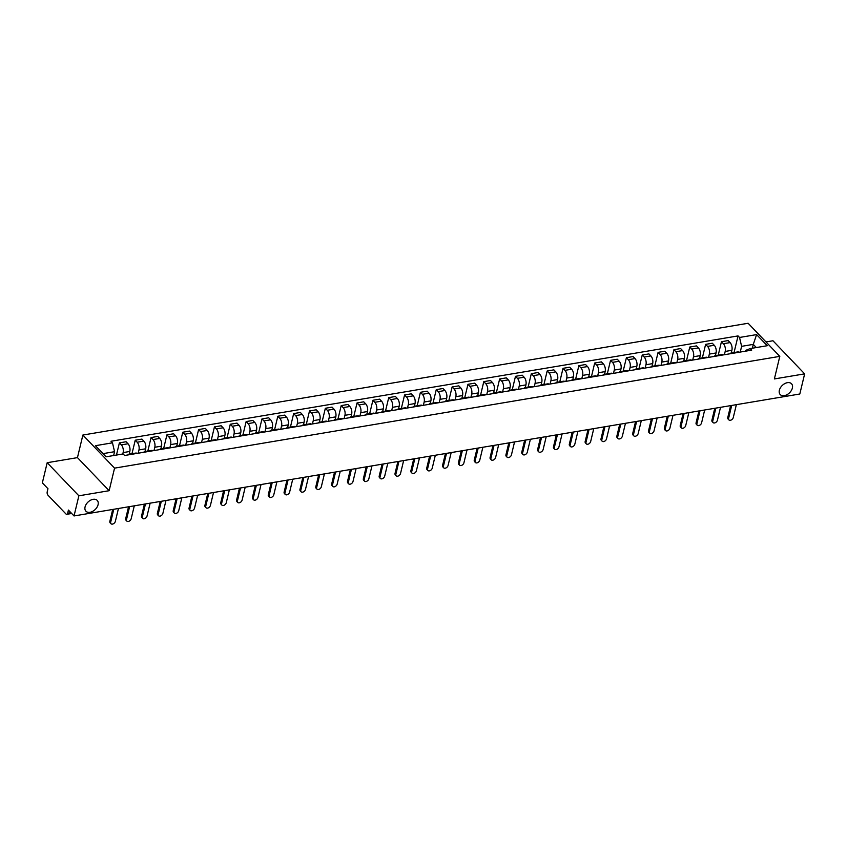 <?xml version="1.0" encoding="UTF-8"?>
<svg xmlns="http://www.w3.org/2000/svg" width="847" height="847" viewBox="0 0 847 847"><rect width="100%" height="100%" fill="white"/><g stroke="black" fill="none" stroke-linecap="round" stroke-linejoin="round"><path stroke-width="1.27" d="M98.072 504.717A7.814 5.167 -43.8 0 1 92.672 511.355A7.814 5.167 -43.8 0 1 85.928 511.217A7.814 5.167 -43.8 0 1 85.071 506.898A7.814 5.167 -43.8 0 1 90.481 500.27A7.814 5.167 -43.8 0 1 97.225 500.408A7.814 5.167 -43.8 0 1 98.072 504.717M792.369 388.064A7.814 5.167 -43.8 0 1 786.969 394.702A7.814 5.167 -43.8 0 1 780.225 394.564A7.814 5.167 -43.8 0 1 779.367 390.245A7.814 5.167 -43.8 0 1 784.777 383.606A7.814 5.167 -43.8 0 1 791.511 383.744A7.814 5.167 -43.8 0 1 792.369 388.064M47.188 462.706L78.866 495.802L74.038 515.95L799.812 394.003L804.65 373.855L774.38 378.937L779.801 356.365L748.123 323.268L82.868 435.04L77.458 457.624L47.188 462.706L42.35 482.854L47.961 488.708L47.21 491.853A2.446 1.313 -99.5 0 0 47.983 495.199L65.918 513.928A2.446 1.313 -99.5 0 0 66.807 514.309A2.446 1.313 -99.5 0 0 67.675 513.229L70.915 512.679M804.65 373.855L772.962 340.759L765.995 341.934M78.866 495.802L109.136 490.709L114.557 468.137L779.801 356.365M74.038 515.95L68.427 510.085L67.675 513.229M731.236 353.008L731.893 350.309A5.622 3.017 -99.5 0 0 730.093 342.601L728.166 340.579L721.453 341.712L723.391 343.734A5.622 3.017 80.5 0 1 725.191 351.431L724.397 354.724M739.187 352.236A5.622 3.017 -99.5 0 0 737.801 351.907L731.099 353.04A5.622 3.017 80.5 0 1 732.486 353.368M718.224 355.2L721.453 341.712M729.902 353.802A5.622 3.017 80.5 0 1 731.099 353.04M715.397 355.676L716.043 352.966A5.622 3.017 -99.5 0 0 714.254 345.269L712.316 343.247L705.615 344.369L707.552 346.391A5.622 3.017 80.5 0 1 709.341 354.088L708.558 357.381M723.338 354.904A5.622 3.017 -99.5 0 0 721.962 354.575L715.26 355.698A5.622 3.017 80.5 0 1 716.636 356.026M702.375 357.868L705.615 344.369M714.063 356.46A5.622 3.017 80.5 0 1 715.26 355.698M699.548 358.334L700.204 355.624A5.622 3.017 -99.5 0 0 698.404 347.926L696.478 345.904L689.765 347.037L691.703 349.049A5.622 3.017 80.5 0 1 693.502 356.756L692.708 360.049M707.499 357.561A5.622 3.017 -99.5 0 0 706.112 357.233L699.41 358.366A5.622 3.017 80.5 0 1 700.797 358.694M686.536 360.526L689.765 347.037M698.214 359.117A5.622 3.017 80.5 0 1 699.41 358.366M683.709 361.002L684.355 358.292A5.622 3.017 -99.5 0 0 682.566 350.584L680.628 348.572L673.926 349.695L675.864 351.717A5.622 3.017 80.5 0 1 677.653 359.414L676.869 362.707M691.65 360.229A5.622 3.017 -99.5 0 0 690.273 359.901L683.571 361.023A5.622 3.017 80.5 0 1 684.948 361.351M670.686 363.183L673.926 349.695M682.375 361.785A5.622 3.017 80.5 0 1 683.571 361.023M667.86 363.659L668.516 360.949A5.622 3.017 -99.5 0 0 666.716 353.252L664.789 351.23L658.087 352.363L660.014 354.374A5.622 3.017 80.5 0 1 661.814 362.082L661.02 365.375M675.811 362.887A5.622 3.017 -99.5 0 0 674.424 362.558L667.722 363.681A5.622 3.017 80.5 0 1 669.109 364.009M654.847 365.851L658.087 352.363M666.525 364.443A5.622 3.017 80.5 0 1 667.722 363.681M652.021 366.328L652.666 363.617A5.622 3.017 -99.5 0 0 650.877 355.909L648.94 353.898L642.238 355.02L644.175 357.042A5.622 3.017 80.5 0 1 645.965 364.739L645.181 368.032M659.961 365.555A5.622 3.017 -99.5 0 0 658.585 365.226L651.883 366.349A5.622 3.017 80.5 0 1 653.259 366.677M638.998 368.509L642.238 355.02M650.687 367.111A5.622 3.017 80.5 0 1 651.883 366.349M636.182 368.985L636.828 366.275A5.622 3.017 -99.5 0 0 635.028 358.577L633.101 356.555L626.399 357.688L628.326 359.7A5.622 3.017 80.5 0 1 630.126 367.407L629.332 370.7M644.122 368.212A5.622 3.017 -99.5 0 0 642.735 367.884L636.033 369.006A5.622 3.017 80.5 0 1 637.42 369.334M623.159 371.177L626.399 357.688M634.837 369.768A5.622 3.017 80.5 0 1 636.033 369.006M620.332 371.653L620.978 368.943A5.622 3.017 -99.5 0 0 619.189 361.235L617.251 359.223L610.549 360.346L612.487 362.368A5.622 3.017 80.5 0 1 614.276 370.065L613.493 373.358M628.273 370.87A5.622 3.017 -99.5 0 0 626.896 370.541L620.195 371.674A5.622 3.017 80.5 0 1 621.571 372.002M607.31 373.834L610.549 360.346M618.998 372.436A5.622 3.017 80.5 0 1 620.195 371.674M604.493 374.31L605.139 371.6A5.622 3.017 -99.5 0 0 603.339 363.903L601.412 361.881L594.71 363.003L596.637 365.025A5.622 3.017 80.5 0 1 598.437 372.722L597.643 376.015M612.434 373.538A5.622 3.017 -99.5 0 0 611.047 373.209L604.345 374.332A5.622 3.017 80.5 0 1 605.732 374.66M591.471 376.502L594.71 363.003M603.149 375.094A5.622 3.017 80.5 0 1 604.345 374.332M588.644 376.968L589.29 374.268A5.622 3.017 -99.5 0 0 587.5 366.56L585.563 364.538L578.861 365.671L580.798 367.683A5.622 3.017 80.5 0 1 582.588 375.39L581.804 378.683M596.584 376.195A5.622 3.017 -99.5 0 0 595.208 375.867L588.506 377A5.622 3.017 80.5 0 1 589.883 377.328M575.621 379.16L578.861 365.671M587.31 377.762A5.622 3.017 80.5 0 1 588.506 377M572.805 379.636L573.451 376.926A5.622 3.017 -99.5 0 0 571.651 369.228L569.724 367.206L563.022 368.329L564.949 370.351A5.622 3.017 80.5 0 1 566.749 378.048L565.955 381.341M580.746 378.863A5.622 3.017 -99.5 0 0 579.359 378.535L572.657 379.657A5.622 3.017 80.5 0 1 574.044 379.985M559.782 381.817L563.022 368.329M571.46 380.419A5.622 3.017 80.5 0 1 572.657 379.657M556.955 382.293L557.612 379.583A5.622 3.017 -99.5 0 0 555.812 371.886L553.874 369.864L547.173 370.997L549.11 373.008A5.622 3.017 80.5 0 1 550.899 380.716L550.116 384.009M564.896 381.521A5.622 3.017 -99.5 0 0 563.52 381.192L556.818 382.325A5.622 3.017 80.5 0 1 558.194 382.653M543.933 384.485L547.173 370.997M555.621 383.077A5.622 3.017 80.5 0 1 556.818 382.325M541.117 384.962L541.762 382.251A5.622 3.017 -99.5 0 0 539.963 374.543L538.036 372.532L531.334 373.654L533.261 375.676A5.622 3.017 80.5 0 1 535.06 383.373L534.266 386.666M549.057 384.189A5.622 3.017 -99.5 0 0 547.67 383.86L540.968 384.983A5.622 3.017 80.5 0 1 542.355 385.311M528.094 387.143L531.334 373.654M539.772 385.745A5.622 3.017 80.5 0 1 540.968 384.983M525.267 387.619L525.923 384.909A5.622 3.017 -99.5 0 0 524.124 377.211L522.186 375.189L515.484 376.322L517.422 378.334A5.622 3.017 80.5 0 1 519.211 386.041L518.428 389.334M533.208 386.846A5.622 3.017 -99.5 0 0 531.831 386.518L525.129 387.64A5.622 3.017 80.5 0 1 526.506 387.968M512.244 389.811L515.484 376.322M523.933 388.402A5.622 3.017 80.5 0 1 525.129 387.64M509.428 390.287L510.074 387.577A5.622 3.017 -99.5 0 0 508.274 379.869L506.347 377.857L499.645 378.98L501.572 381.002A5.622 3.017 80.5 0 1 503.372 388.699L502.578 391.992M517.369 389.504A5.622 3.017 -99.5 0 0 515.992 389.175L509.28 390.308A5.622 3.017 80.5 0 1 510.667 390.636M496.406 392.468L499.645 378.98M508.084 391.07A5.622 3.017 80.5 0 1 509.28 390.308M493.579 392.944L494.235 390.234A5.622 3.017 -99.5 0 0 492.435 382.537L490.498 380.515L483.796 381.637L485.733 383.659A5.622 3.017 80.5 0 1 487.523 391.367L486.739 394.66M501.519 392.172A5.622 3.017 -99.5 0 0 500.143 391.843L493.441 392.966A5.622 3.017 80.5 0 1 494.817 393.294M480.556 395.136L483.796 381.637M492.245 393.728A5.622 3.017 80.5 0 1 493.441 392.966M477.74 395.602L478.386 392.902A5.622 3.017 -99.5 0 0 476.586 385.194L474.659 383.172L467.957 384.305L469.884 386.327A5.622 3.017 80.5 0 1 471.684 394.024L470.89 397.317M485.68 394.829A5.622 3.017 -99.5 0 0 484.304 394.501L477.592 395.634A5.622 3.017 80.5 0 1 478.978 395.962M464.717 397.794L467.957 384.305M476.395 396.396A5.622 3.017 80.5 0 1 477.592 395.634M461.89 398.27L462.547 395.56A5.622 3.017 -99.5 0 0 460.747 387.862L458.809 385.84L452.107 386.963L454.045 388.985A5.622 3.017 80.5 0 1 455.834 396.682L455.051 399.975M469.831 397.497A5.622 3.017 -99.5 0 0 468.455 397.169L461.753 398.291A5.622 3.017 80.5 0 1 463.129 398.619M448.868 400.462L452.107 386.963M460.556 399.053A5.622 3.017 80.5 0 1 461.753 398.291M446.051 400.927L446.697 398.217A5.622 3.017 -99.5 0 0 444.897 390.52L442.97 388.498L436.269 389.631L438.195 391.642A5.622 3.017 80.5 0 1 439.995 399.35L439.201 402.643M453.992 400.155A5.622 3.017 -99.5 0 0 452.616 399.826L445.903 400.959A5.622 3.017 80.5 0 1 447.29 401.287M433.029 403.119L436.269 389.631M444.707 401.711A5.622 3.017 80.5 0 1 445.903 400.959M430.202 403.596L430.858 400.885A5.622 3.017 -99.5 0 0 429.058 393.177L427.121 391.166L420.419 392.288L422.357 394.31A5.622 3.017 80.5 0 1 424.156 402.007L423.362 405.3M438.143 402.823A5.622 3.017 -99.5 0 0 436.766 402.494L430.064 403.617A5.622 3.017 80.5 0 1 431.441 403.945M417.179 405.777L420.419 392.288M428.868 404.379A5.622 3.017 80.5 0 1 430.064 403.617M414.363 406.253L415.009 403.543A5.622 3.017 -99.5 0 0 413.209 395.845L411.282 393.823L404.58 394.956L406.507 396.968A5.622 3.017 80.5 0 1 408.307 404.675L407.513 407.968M422.304 405.48A5.622 3.017 -99.5 0 0 420.927 405.152L414.215 406.274A5.622 3.017 80.5 0 1 415.602 406.602M401.34 408.445L404.58 394.956M413.018 407.036A5.622 3.017 80.5 0 1 414.215 406.274M398.514 408.921L399.17 406.211A5.622 3.017 -99.5 0 0 397.37 398.503L395.433 396.491L388.731 397.614L390.668 399.636A5.622 3.017 80.5 0 1 392.468 407.333L391.674 410.626M406.454 408.148A5.622 3.017 -99.5 0 0 405.078 407.82L398.376 408.942A5.622 3.017 80.5 0 1 399.752 409.27M385.491 411.102L388.731 397.614M397.179 409.704A5.622 3.017 80.5 0 1 398.376 408.942M382.675 411.578L383.32 408.868A5.622 3.017 -99.5 0 0 381.521 401.171L379.594 399.149L372.892 400.282L374.819 402.293A5.622 3.017 80.5 0 1 376.619 410.001L375.824 413.294M390.615 410.806A5.622 3.017 -99.5 0 0 389.239 410.477L382.537 411.6A5.622 3.017 80.5 0 1 383.913 411.928M369.652 413.77L372.892 400.282M381.33 412.362A5.622 3.017 80.5 0 1 382.537 411.6M366.825 414.247L367.482 411.536A5.622 3.017 -99.5 0 0 365.682 403.828L363.744 401.817L357.042 402.939L358.98 404.961A5.622 3.017 80.5 0 1 360.78 412.658L359.986 415.951M374.766 413.463A5.622 3.017 -99.5 0 0 373.389 413.135L366.687 414.268A5.622 3.017 80.5 0 1 368.064 414.596M353.802 416.428L357.042 402.939M365.491 415.03A5.622 3.017 80.5 0 1 366.687 414.268M350.986 416.904L351.632 414.194A5.622 3.017 -99.5 0 0 349.832 406.496L347.905 404.474L341.203 405.597L343.13 407.619A5.622 3.017 80.5 0 1 344.93 415.316L344.136 418.609M358.927 416.131A5.622 3.017 -99.5 0 0 357.55 415.803L350.849 416.925A5.622 3.017 80.5 0 1 352.225 417.253M337.964 419.096L341.203 405.597M349.652 417.687A5.622 3.017 80.5 0 1 350.849 416.925M335.137 419.561L335.793 416.862A5.622 3.017 -99.5 0 0 333.993 409.154L332.056 407.132L325.354 408.265L327.291 410.276A5.622 3.017 80.5 0 1 329.091 417.984L328.297 421.277M343.088 418.789A5.622 3.017 -99.5 0 0 341.701 418.46L334.999 419.593A5.622 3.017 80.5 0 1 336.375 419.921M322.114 421.753L325.354 408.265M333.803 420.356A5.622 3.017 80.5 0 1 334.999 419.593M319.298 422.23L319.944 419.519A5.622 3.017 -99.5 0 0 318.154 411.822L316.217 409.8L309.515 410.922L311.442 412.944A5.622 3.017 80.5 0 1 313.242 420.641L312.448 423.934M327.238 421.457A5.622 3.017 -99.5 0 0 325.862 421.128L319.16 422.251A5.622 3.017 80.5 0 1 320.537 422.579M306.275 424.411L309.515 410.922M317.964 423.013A5.622 3.017 80.5 0 1 319.16 422.251M303.448 424.887L304.105 422.177A5.622 3.017 -99.5 0 0 302.305 414.479L300.367 412.457L293.665 413.59L295.603 415.602A5.622 3.017 80.5 0 1 297.403 423.309L296.609 426.602M311.4 424.114A5.622 3.017 -99.5 0 0 310.013 423.786L303.311 424.919A5.622 3.017 80.5 0 1 304.687 425.247M290.426 427.079L293.665 413.59M302.114 425.67A5.622 3.017 80.5 0 1 303.311 424.919M287.609 427.555L288.255 424.845A5.622 3.017 -99.5 0 0 286.466 417.137L284.528 415.125L277.827 416.248L279.754 418.27A5.622 3.017 80.5 0 1 281.553 425.967L280.759 429.26M295.55 426.782A5.622 3.017 -99.5 0 0 294.174 426.454L287.472 427.576A5.622 3.017 80.5 0 1 288.848 427.904M274.587 429.736L277.827 416.248M286.275 428.338A5.622 3.017 80.5 0 1 287.472 427.576M271.76 430.212L272.416 427.502A5.622 3.017 -99.5 0 0 270.617 419.805L268.69 417.783L261.977 418.916L263.915 420.927A5.622 3.017 80.5 0 1 265.714 428.635L264.92 431.928M279.711 429.44A5.622 3.017 -99.5 0 0 278.324 429.111L271.622 430.234A5.622 3.017 80.5 0 1 272.999 430.562M258.737 432.404L261.977 418.916M270.426 430.996A5.622 3.017 80.5 0 1 271.622 430.234M255.921 432.881L256.567 430.17A5.622 3.017 -99.5 0 0 254.778 422.462L252.84 420.451L246.138 421.573L248.065 423.595A5.622 3.017 80.5 0 1 249.865 431.292L249.082 434.585M263.862 432.097A5.622 3.017 -99.5 0 0 262.485 431.769L255.783 432.902A5.622 3.017 80.5 0 1 257.16 433.23M242.898 435.062L246.138 421.573M254.587 433.664A5.622 3.017 80.5 0 1 255.783 432.902M240.072 435.538L240.728 432.828A5.622 3.017 -99.5 0 0 238.928 425.13L237.001 423.108L230.289 424.231L232.226 426.253A5.622 3.017 80.5 0 1 234.026 433.96L233.232 437.253M248.023 434.765A5.622 3.017 -99.5 0 0 246.636 434.437L239.934 435.559A5.622 3.017 80.5 0 1 241.31 435.887M227.049 437.73L230.289 424.231M238.738 436.321A5.622 3.017 80.5 0 1 239.934 435.559M224.233 438.195L224.879 435.496A5.622 3.017 -99.5 0 0 223.089 427.788L221.152 425.766L214.45 426.899L216.377 428.921A5.622 3.017 80.5 0 1 218.177 436.618L217.393 439.911M232.173 437.423A5.622 3.017 -99.5 0 0 230.797 437.094L224.095 438.227A5.622 3.017 80.5 0 1 225.471 438.555M211.21 440.387L214.45 426.899M222.899 438.99A5.622 3.017 80.5 0 1 224.095 438.227M208.383 440.863L209.04 438.153A5.622 3.017 -99.5 0 0 207.24 430.456L205.313 428.434L198.6 429.556L200.538 431.578A5.622 3.017 80.5 0 1 202.338 439.275L201.544 442.568M216.334 440.091A5.622 3.017 -99.5 0 0 214.947 439.762L208.246 440.885A5.622 3.017 80.5 0 1 209.622 441.213M195.371 443.055L198.6 429.556M207.049 441.647A5.622 3.017 80.5 0 1 208.246 440.885M192.544 443.521L193.19 440.811A5.622 3.017 -99.5 0 0 191.401 433.113L189.463 431.091L182.761 432.224L184.699 434.236A5.622 3.017 80.5 0 1 186.488 441.943L185.705 445.236M200.485 442.748A5.622 3.017 -99.5 0 0 199.109 442.42L192.407 443.553A5.622 3.017 80.5 0 1 193.783 443.881M179.522 445.713L182.761 432.224M191.21 444.304A5.622 3.017 80.5 0 1 192.407 443.553M176.695 446.189L177.351 443.479A5.622 3.017 -99.5 0 0 175.551 435.771L173.624 433.759L166.912 434.882L168.849 436.904A5.622 3.017 80.5 0 1 170.649 444.601L169.855 447.894M184.646 445.416A5.622 3.017 -99.5 0 0 183.259 445.088L176.557 446.21A5.622 3.017 80.5 0 1 177.944 446.538M163.683 448.37L166.912 434.882M175.361 446.972A5.622 3.017 80.5 0 1 176.557 446.21M160.856 448.846L161.502 446.136A5.622 3.017 -99.5 0 0 159.712 438.439L157.775 436.417L151.073 437.55L153.011 439.561A5.622 3.017 80.5 0 1 154.8 447.269L154.016 450.562M168.797 448.074A5.622 3.017 -99.5 0 0 167.42 447.745L160.718 448.868A5.622 3.017 80.5 0 1 162.095 449.196M147.833 451.038L151.073 437.55M159.522 449.63A5.622 3.017 80.5 0 1 160.718 448.868M145.006 451.515L145.663 448.804A5.622 3.017 -99.5 0 0 143.863 441.096L141.936 439.085L135.234 440.207L137.161 442.229A5.622 3.017 80.5 0 1 138.961 449.926L138.167 453.219M152.958 450.742A5.622 3.017 -99.5 0 0 151.571 450.413L144.869 451.536A5.622 3.017 80.5 0 1 146.256 451.864M131.994 453.696L135.234 440.207M143.672 452.298A5.622 3.017 80.5 0 1 144.869 451.536M129.168 454.172L129.813 451.462A5.622 3.017 -99.5 0 0 128.024 443.764L126.087 441.742L119.385 442.875L121.322 444.887A5.622 3.017 80.5 0 1 123.111 452.594L122.773 454.003M137.108 453.399A5.622 3.017 -99.5 0 0 135.732 453.071L129.03 454.193A5.622 3.017 80.5 0 1 130.406 454.521M116.463 455.061L119.385 442.875M127.833 454.955A5.622 3.017 80.5 0 1 129.03 454.193M752.369 348.212L753.29 344.38L741.612 346.338L740.246 352.066M745.36 351.198L745.54 350.446L750.188 348.583L767.255 345.714L756.604 334.597L753.29 344.38L756.339 347.556M741.612 346.338L739.547 337.466L738.055 335.91L110.999 441.266L112.482 442.822L95.425 445.691L106.066 456.808L123.133 453.939L124.625 455.495L751.681 350.139L750.188 348.583M739.547 337.466L756.604 334.597M82.868 435.04L114.557 468.137M77.458 457.624L109.136 490.709M113.636 455.538L114.557 451.695L103.027 453.632M734.063 352.543L738.055 335.91M112.482 442.822L114.557 451.695M731.692 405.448L728.6 418.354A2.806 1.853 136.2 0 0 728.907 419.911L728.081 419.043A2.806 1.853 -43.8 0 1 727.774 417.497L730.622 405.628M728.907 419.911A2.806 1.853 136.2 0 0 731.321 419.953A2.806 1.853 136.2 0 0 733.269 417.571L736.371 404.665M715.853 408.106L712.751 421.023A2.806 1.853 136.2 0 0 713.058 422.568L712.232 421.711A2.806 1.853 -43.8 0 1 711.925 420.154L714.773 408.286M713.058 422.568A2.806 1.853 136.2 0 0 715.482 422.621A2.806 1.853 136.2 0 0 717.42 420.239L720.522 407.322M700.003 410.774L696.912 423.68A2.806 1.853 136.2 0 0 697.219 425.236L696.393 424.368A2.806 1.853 -43.8 0 1 696.086 422.822L698.934 410.954M697.219 425.236A2.806 1.853 136.2 0 0 699.633 425.279A2.806 1.853 136.2 0 0 701.581 422.897L704.683 409.99M684.164 413.431L681.062 426.348A2.806 1.853 136.2 0 0 681.369 427.894L680.543 427.036A2.806 1.853 -43.8 0 1 680.236 425.48L683.084 413.611M681.369 427.894A2.806 1.853 136.2 0 0 683.794 427.947A2.806 1.853 136.2 0 0 685.731 425.554L688.833 412.648M668.315 416.099L665.223 429.006A2.806 1.853 136.2 0 0 665.53 430.551L664.704 429.694A2.806 1.853 -43.8 0 1 664.397 428.148L667.245 416.279M665.53 430.551A2.806 1.853 136.2 0 0 667.944 430.604A2.806 1.853 136.2 0 0 669.892 428.222L672.994 415.305M652.476 418.757L649.374 431.663A2.806 1.853 136.2 0 0 649.681 433.219L648.855 432.362A2.806 1.853 -43.8 0 1 648.548 430.805L651.396 418.937M649.681 433.219A2.806 1.853 136.2 0 0 652.105 433.272A2.806 1.853 136.2 0 0 654.043 430.879L657.145 417.973M636.626 421.414L633.535 434.331A2.806 1.853 136.2 0 0 633.842 435.877L633.016 435.019A2.806 1.853 -43.8 0 1 632.709 433.473L635.557 421.605M633.842 435.877A2.806 1.853 136.2 0 0 636.256 435.93A2.806 1.853 136.2 0 0 638.204 433.548L641.306 420.631M620.787 424.082L617.685 436.988A2.806 1.853 136.2 0 0 617.992 438.545L617.167 437.687A2.806 1.853 -43.8 0 1 616.86 436.131L619.718 424.262M617.992 438.545A2.806 1.853 136.2 0 0 620.417 438.587A2.806 1.853 136.2 0 0 622.354 436.205L625.457 423.299M604.938 426.74L601.846 439.657A2.806 1.853 136.2 0 0 602.153 441.202L601.328 440.345A2.806 1.853 -43.8 0 1 601.021 438.799L603.869 426.92M602.153 441.202A2.806 1.853 136.2 0 0 604.578 441.255A2.806 1.853 136.2 0 0 606.516 438.873L609.618 425.956M589.099 429.408L585.997 442.314A2.806 1.853 136.2 0 0 586.304 443.87L585.478 443.002A2.806 1.853 -43.8 0 1 585.171 441.456L588.03 429.588M586.304 443.87A2.806 1.853 136.2 0 0 588.729 443.913A2.806 1.853 136.2 0 0 590.666 441.531L593.768 428.624M573.25 432.065L570.158 444.982A2.806 1.853 136.2 0 0 570.465 446.528L569.639 445.67A2.806 1.853 -43.8 0 1 569.332 444.114L572.18 432.245M570.465 446.528A2.806 1.853 136.2 0 0 572.89 446.581A2.806 1.853 136.2 0 0 574.827 444.199L577.929 431.282M557.411 434.733L554.309 447.64A2.806 1.853 136.2 0 0 554.616 449.196L553.79 448.328A2.806 1.853 -43.8 0 1 553.483 446.782L556.341 434.913M554.616 449.196A2.806 1.853 136.2 0 0 557.04 449.238A2.806 1.853 136.2 0 0 558.978 446.856L562.08 433.95M541.561 437.391L538.47 450.308A2.806 1.853 136.2 0 0 538.777 451.853L537.951 450.996A2.806 1.853 -43.8 0 1 537.644 449.439L540.492 437.571M538.777 451.853A2.806 1.853 136.2 0 0 541.201 451.906A2.806 1.853 136.2 0 0 543.139 449.513L546.241 436.607M525.722 440.059L522.62 452.965A2.806 1.853 136.2 0 0 522.927 454.511L522.101 453.653A2.806 1.853 -43.8 0 1 521.794 452.107L524.653 440.239M522.927 454.511A2.806 1.853 136.2 0 0 525.352 454.564A2.806 1.853 136.2 0 0 527.3 452.182L530.391 439.265M509.883 442.716L506.781 455.622A2.806 1.853 136.2 0 0 507.088 457.179L506.262 456.321A2.806 1.853 -43.8 0 1 505.955 454.765L508.803 442.896M507.088 457.179A2.806 1.853 136.2 0 0 509.513 457.232A2.806 1.853 136.2 0 0 511.45 454.839L514.553 441.933M494.034 445.374L490.932 458.291A2.806 1.853 136.2 0 0 491.239 459.836L490.413 458.979A2.806 1.853 -43.8 0 1 490.106 457.433L492.965 445.554M491.239 459.836A2.806 1.853 136.2 0 0 493.663 459.889A2.806 1.853 136.2 0 0 495.611 457.507L498.703 444.59M478.195 448.042L475.093 460.948A2.806 1.853 136.2 0 0 475.4 462.504L474.574 461.636A2.806 1.853 -43.8 0 1 474.267 460.09L477.115 448.222M475.4 462.504A2.806 1.853 136.2 0 0 477.824 462.547A2.806 1.853 136.2 0 0 479.762 460.165L482.864 447.258M462.346 450.699L459.243 463.616A2.806 1.853 136.2 0 0 459.55 465.162L458.725 464.304A2.806 1.853 -43.8 0 1 458.418 462.748L461.276 450.879M459.55 465.162A2.806 1.853 136.2 0 0 461.975 465.215A2.806 1.853 136.2 0 0 463.923 462.833L467.015 449.916M446.507 453.367L443.405 466.274A2.806 1.853 136.2 0 0 443.712 467.83L442.886 466.962A2.806 1.853 -43.8 0 1 442.579 465.416L445.427 453.547M443.712 467.83A2.806 1.853 136.2 0 0 446.136 467.872A2.806 1.853 136.2 0 0 448.074 465.49L451.176 452.584M430.657 456.025L427.555 468.942A2.806 1.853 136.2 0 0 427.862 470.487L427.036 469.63A2.806 1.853 -43.8 0 1 426.74 468.073L429.588 456.205M427.862 470.487A2.806 1.853 136.2 0 0 430.287 470.54A2.806 1.853 136.2 0 0 432.235 468.147L435.326 455.241M414.818 458.693L411.716 471.599A2.806 1.853 136.2 0 0 412.023 473.145L411.197 472.287A2.806 1.853 -43.8 0 1 410.89 470.741L413.738 458.873M412.023 473.145A2.806 1.853 136.2 0 0 414.448 473.198A2.806 1.853 136.2 0 0 416.385 470.816L419.487 457.899M398.969 461.35L395.867 474.256A2.806 1.853 136.2 0 0 396.174 475.813L395.358 474.955A2.806 1.853 -43.8 0 1 395.051 473.399L397.899 461.53M396.174 475.813A2.806 1.853 136.2 0 0 398.598 475.866A2.806 1.853 136.2 0 0 400.546 473.473L403.638 460.567M383.13 464.008L380.028 476.925A2.806 1.853 136.2 0 0 380.335 478.47L379.509 477.613A2.806 1.853 -43.8 0 1 379.202 476.067L382.05 464.198M380.335 478.47A2.806 1.853 136.2 0 0 382.759 478.523A2.806 1.853 136.2 0 0 384.697 476.141L387.799 463.224M367.28 466.676L364.178 479.582A2.806 1.853 136.2 0 0 364.485 481.138L363.67 480.281A2.806 1.853 -43.8 0 1 363.363 478.724L366.211 466.856M364.485 481.138A2.806 1.853 136.2 0 0 366.91 481.181A2.806 1.853 136.2 0 0 368.858 478.799L371.949 465.892M351.441 469.333L348.339 482.25A2.806 1.853 136.2 0 0 348.646 483.796L347.821 482.938A2.806 1.853 -43.8 0 1 347.514 481.392L350.362 469.513M348.646 483.796A2.806 1.853 136.2 0 0 351.071 483.849A2.806 1.853 136.2 0 0 353.008 481.467L356.111 468.55M335.592 472.001L332.49 484.908A2.806 1.853 136.2 0 0 332.797 486.464L331.982 485.596A2.806 1.853 -43.8 0 1 331.675 484.05L334.523 472.181M332.797 486.464A2.806 1.853 136.2 0 0 335.221 486.506A2.806 1.853 136.2 0 0 337.17 484.124L340.261 471.218M319.753 474.659L316.651 487.576A2.806 1.853 136.2 0 0 316.958 489.121L316.132 488.264A2.806 1.853 -43.8 0 1 315.825 486.707L318.673 474.839M316.958 489.121A2.806 1.853 136.2 0 0 319.383 489.174A2.806 1.853 136.2 0 0 321.32 486.792L324.422 473.875M303.904 477.327L300.801 490.233A2.806 1.853 136.2 0 0 301.108 491.789L300.293 490.921A2.806 1.853 -43.8 0 1 299.986 489.375L302.834 477.507M301.108 491.789A2.806 1.853 136.2 0 0 303.533 491.832A2.806 1.853 136.2 0 0 305.481 489.45L308.573 476.543M288.065 479.984L284.963 492.901A2.806 1.853 136.2 0 0 285.27 494.447L284.444 493.589A2.806 1.853 -43.8 0 1 284.137 492.033L286.985 480.164M285.27 494.447A2.806 1.853 136.2 0 0 287.694 494.5A2.806 1.853 136.2 0 0 289.632 492.107L292.734 479.201M272.215 482.652L269.113 495.559A2.806 1.853 136.2 0 0 269.42 497.104L268.605 496.247A2.806 1.853 -43.8 0 1 268.298 494.701L271.146 482.832M269.42 497.104A2.806 1.853 136.2 0 0 271.845 497.157A2.806 1.853 136.2 0 0 273.793 494.775L276.895 481.858M256.376 485.31L253.274 498.216A2.806 1.853 136.2 0 0 253.581 499.772L252.755 498.915A2.806 1.853 -43.8 0 1 252.448 497.358L255.296 485.49M253.581 499.772A2.806 1.853 136.2 0 0 256.006 499.825A2.806 1.853 136.2 0 0 257.943 497.433L261.045 484.526M240.527 487.967L237.435 500.884A2.806 1.853 136.2 0 0 237.732 502.43L236.916 501.572A2.806 1.853 -43.8 0 1 236.609 500.026L239.457 488.147M237.732 502.43A2.806 1.853 136.2 0 0 240.156 502.483A2.806 1.853 136.2 0 0 242.104 500.101L245.207 487.184M224.688 490.635L221.586 503.542A2.806 1.853 136.2 0 0 221.893 505.098L221.067 504.23A2.806 1.853 -43.8 0 1 220.76 502.684L223.608 490.815M221.893 505.098A2.806 1.853 136.2 0 0 224.317 505.14A2.806 1.853 136.2 0 0 226.255 502.758L229.357 489.852M208.838 493.293L205.747 506.21A2.806 1.853 136.2 0 0 206.054 507.755L205.228 506.898A2.806 1.853 -43.8 0 1 204.921 505.341L207.769 493.473M206.054 507.755A2.806 1.853 136.2 0 0 208.468 507.808A2.806 1.853 136.2 0 0 210.416 505.426L213.518 492.509M193 495.961L189.897 508.867A2.806 1.853 136.2 0 0 190.204 510.423L189.379 509.555A2.806 1.853 -43.8 0 1 189.072 508.009L191.92 496.141M190.204 510.423A2.806 1.853 136.2 0 0 192.629 510.466A2.806 1.853 136.2 0 0 194.566 508.084L197.669 495.177M177.15 498.618L174.059 511.535A2.806 1.853 136.2 0 0 174.366 513.081L173.54 512.223A2.806 1.853 -43.8 0 1 173.233 510.667L176.081 498.798M174.366 513.081A2.806 1.853 136.2 0 0 176.779 513.134A2.806 1.853 136.2 0 0 178.728 510.741L181.83 497.835M161.311 501.286L158.209 514.193A2.806 1.853 136.2 0 0 158.516 515.738L157.69 514.881A2.806 1.853 -43.8 0 1 157.383 513.335L160.231 501.466M158.516 515.738A2.806 1.853 136.2 0 0 160.941 515.791A2.806 1.853 136.2 0 0 162.878 513.409L165.98 500.492M145.462 503.944L142.37 516.85A2.806 1.853 136.2 0 0 142.677 518.406L141.851 517.549A2.806 1.853 -43.8 0 1 141.544 515.992L144.392 504.124M142.677 518.406A2.806 1.853 136.2 0 0 145.091 518.459A2.806 1.853 136.2 0 0 147.039 516.067L150.141 503.16M129.623 506.601L126.521 519.518A2.806 1.853 136.2 0 0 126.828 521.064L126.002 520.206A2.806 1.853 -43.8 0 1 125.695 518.66L128.543 506.792M126.828 521.064A2.806 1.853 136.2 0 0 129.252 521.117A2.806 1.853 136.2 0 0 131.19 518.735L134.292 505.818M113.773 509.269L110.682 522.176A2.806 1.853 136.2 0 0 110.989 523.732L110.163 522.874A2.806 1.853 -43.8 0 1 109.856 521.318L112.704 509.449M110.989 523.732A2.806 1.853 136.2 0 0 113.403 523.774A2.806 1.853 136.2 0 0 115.351 521.392L118.453 508.486M123.111 452.594L129.813 451.462M138.961 449.926L145.663 448.804M154.8 447.269L161.502 446.136M170.649 444.601L177.351 443.479M186.488 441.943L193.19 440.811M202.338 439.275L209.04 438.153M218.177 436.618L224.879 435.496M234.026 433.96L240.728 432.828M249.865 431.292L256.567 430.17M265.714 428.635L272.416 427.502M281.553 425.967L288.255 424.845M297.403 423.309L304.105 422.177M313.242 420.641L319.944 419.519M329.091 417.984L335.793 416.862M344.93 415.316L351.632 414.194M360.78 412.658L367.482 411.536M376.619 410.001L383.32 408.868M392.468 407.333L399.17 406.211M408.307 404.675L415.009 403.543M424.156 402.007L430.858 400.885M439.995 399.35L446.697 398.217M455.834 396.682L462.547 395.56M471.684 394.024L478.386 392.902M487.523 391.367L494.235 390.234M503.372 388.699L510.074 387.577M519.211 386.041L525.923 384.909M535.06 383.373L541.762 382.251M550.899 380.716L557.612 379.583M566.749 378.048L573.451 376.926M582.588 375.39L589.29 374.268M598.437 372.722L605.139 371.6M614.276 370.065L620.978 368.943M630.126 367.407L636.828 366.275M645.965 364.739L652.666 363.617M661.814 362.082L668.516 360.949M677.653 359.414L684.355 358.292M693.502 356.756L700.204 355.624M709.341 354.088L716.043 352.966M725.191 351.431L731.893 350.309M137.161 442.229L143.863 441.096M153.011 439.561L159.712 438.439M168.849 436.904L175.551 435.771M184.699 434.236L191.401 433.113M200.538 431.578L207.24 430.456M216.377 428.921L223.089 427.788M232.226 426.253L238.928 425.13M248.065 423.595L254.778 422.462M263.915 420.927L270.617 419.805M279.754 418.27L286.466 417.137M295.603 415.602L302.305 414.479M311.442 412.944L318.154 411.822M327.291 410.276L333.993 409.154M343.13 407.619L349.832 406.496M358.98 404.961L365.682 403.828M374.819 402.293L381.521 401.171M390.668 399.636L397.37 398.503M406.507 396.968L413.209 395.845M422.357 394.31L429.058 393.177M438.195 391.642L444.897 390.52M454.045 388.985L460.747 387.862M469.884 386.327L476.586 385.194M485.733 383.659L492.435 382.537M501.572 381.002L508.274 379.869M517.422 378.334L524.124 377.211M533.261 375.676L539.963 374.543M549.11 373.008L555.812 371.886M564.949 370.351L571.651 369.228M580.798 367.683L587.5 366.56M596.637 365.025L603.339 363.903M612.487 362.368L619.189 361.235M628.326 359.7L635.028 358.577M644.175 357.042L650.877 355.909M660.014 354.374L666.716 353.252M675.864 351.717L682.566 350.584M691.703 349.049L698.404 347.926M707.552 346.391L714.254 345.269M723.391 343.734L730.093 342.601M121.322 444.887L128.024 443.764M728.6 418.354L727.774 417.497M712.751 421.023L711.925 420.154M696.912 423.68L696.086 422.822M681.062 426.348L680.236 425.48M665.223 429.006L664.397 428.148M649.374 431.663L648.548 430.805M633.535 434.331L632.709 433.473M617.685 436.988L616.86 436.131M601.846 439.657L601.021 438.799M585.997 442.314L585.171 441.456M570.158 444.982L569.332 444.114M554.309 447.64L553.483 446.782M538.47 450.308L537.644 449.439M522.62 452.965L521.794 452.107M506.781 455.622L505.955 454.765M490.932 458.291L490.106 457.433M475.093 460.948L474.267 460.09M459.243 463.616L458.418 462.748M443.405 466.274L442.579 465.416M427.555 468.942L426.74 468.073M411.716 471.599L410.89 470.741M395.867 474.256L395.051 473.399M380.028 476.925L379.202 476.067M364.178 479.582L363.363 478.724M348.339 482.25L347.514 481.392M332.49 484.908L331.675 484.05M316.651 487.576L315.825 486.707M300.801 490.233L299.986 489.375M284.963 492.901L284.137 492.033M269.113 495.559L268.298 494.701M253.274 498.216L252.448 497.358M237.435 500.884L236.609 500.026M221.586 503.542L220.76 502.684M205.747 506.21L204.921 505.341M189.897 508.867L189.072 508.009M174.059 511.535L173.233 510.667M158.209 514.193L157.383 513.335M142.37 516.85L141.544 515.992M126.521 519.518L125.695 518.66M110.682 522.176L109.856 521.318M71.688 513.494L66.807 514.309"/></g></svg>
